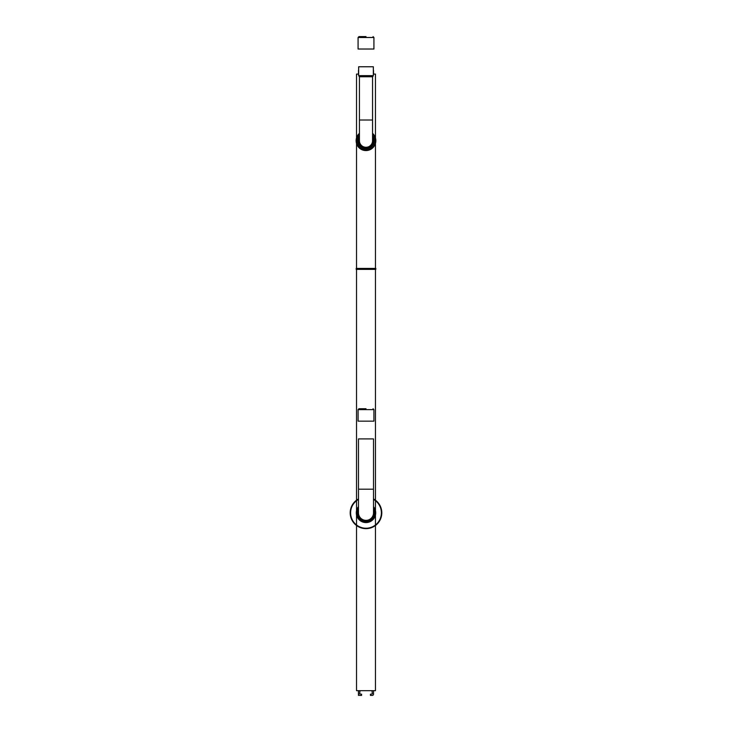 <?xml version="1.0" encoding="UTF-8"?>
<svg xmlns="http://www.w3.org/2000/svg" width="732" height="732" viewBox="0 0 732 732"><rect width="100%" height="100%" fill="white"/><g stroke="black" fill="none" stroke-linecap="round" stroke-linejoin="round"><path stroke-width="1.1" d="M356.53 525.494L356.53 690.669L375.461 690.669L375.461 525.494L375.461 690.669M375.461 74.106L375.461 137.881L375.461 74.106L373.329 74.106M375.461 143.545L375.461 268.424L375.461 143.545M375.461 269.376L375.461 500.203L375.461 269.376M375.461 500.725L375.461 510.68L375.461 500.725M375.461 515.017L375.461 524.972L375.461 515.017M356.53 137.881L356.53 74.106L358.662 74.106M356.557 269.376L375.818 269.376L375.498 268.424L356.182 268.424L356.182 269.376L356.557 268.424M373.512 512.034A7.558 7.558 0 0 1 373.558 512.848A7.558 7.558 0 0 0 373.512 512.034A7.558 7.558 0 0 1 365.588 520.397A7.558 7.558 0 0 1 358.488 512.034A7.558 7.558 0 0 0 365.588 520.397A7.558 7.558 0 0 0 373.558 512.848A7.558 7.558 0 0 1 365.588 520.397A7.558 7.558 0 0 1 358.488 512.034M373.512 508.639A8.61 8.61 0 0 1 363.822 521.184A8.61 8.61 0 0 1 358.488 508.639M373.512 506.7A9.708 9.708 0 0 1 362.733 521.998A9.708 9.708 0 0 1 358.488 506.7M372.561 139.83A6.625 6.625 0 0 1 372.625 140.709A6.625 6.625 0 0 0 372.561 139.83A6.625 6.625 0 0 1 365.552 147.324A6.625 6.625 0 0 1 359.43 139.83A6.625 6.625 0 0 0 365.552 147.324A6.625 6.625 0 0 0 372.625 140.709A6.625 6.625 0 0 1 365.552 147.324A6.625 6.625 0 0 1 359.43 139.83M372.561 137.058A7.512 7.512 0 0 1 364.115 147.983A7.512 7.512 0 0 1 359.43 137.058M372.561 135.576A8.336 8.336 0 0 1 363.282 148.596A8.336 8.336 0 0 1 359.43 135.576M358.662 69.933A1.18 1.18 0 0 0 358.488 70.556L358.488 73.804A1.482 1.482 0 0 0 358.515 74.106M373.329 69.933A1.18 1.18 0 0 1 373.512 70.556L373.512 73.804A1.482 1.482 0 0 1 373.485 74.106M358.442 690.669L358.442 695.4L358.488 690.962A1.482 1.482 0 0 1 358.515 690.669L358.488 694.22A1.18 1.18 0 0 0 359.668 695.4L361.562 695.4L361.562 694.22L359.668 693.918L359.961 690.669M372.03 690.669L372.332 693.918L370.438 694.22L370.438 695.4L372.332 695.4A1.18 1.18 0 0 0 373.512 694.22L373.512 690.962A1.482 1.482 0 0 0 373.485 690.669M373.329 66.768L358.662 66.768L358.662 75.643L373.329 75.643L373.329 66.768M359.43 120.011L372.561 120.011L372.561 140.709A6.57 6.57 0 0 1 366 147.278A6.57 6.57 0 0 1 359.43 140.709L359.43 76.778L358.662 75.643M373.512 489.186L373.512 438.907L358.488 438.907L358.488 512.848A7.512 7.512 0 0 0 366 520.361A7.512 7.512 0 0 0 373.512 512.848L373.512 489.186L358.488 489.186M372.561 133.892A9.461 9.461 0 0 1 362.294 149.42A9.461 9.461 0 0 1 359.43 133.892M359.43 133.334A9.882 9.882 0 0 0 361.956 149.721A9.882 9.882 0 0 0 372.561 133.334M373.512 499.425A15.381 15.381 0 0 1 368.599 528.01A15.381 15.381 0 0 1 358.488 499.425M358.488 498.959A15.793 15.793 0 0 0 368.599 528.431A15.793 15.793 0 0 0 373.512 498.959M366 36.6L358.955 36.6L366 36.6M358.076 37.488L373.924 37.488L373.924 49.026L358.076 49.026L358.076 37.488L358.955 36.6M366 408.74L358.955 408.74L366 408.74M358.076 409.627L373.924 409.627L373.924 421.165L358.076 421.165L358.076 409.627L358.955 408.74M375.434 269.376L375.434 268.424M373.512 511.229A7.686 7.686 0 0 1 365.186 520.489A7.686 7.686 0 0 1 358.488 511.229M372.561 140.151A6.588 6.588 0 0 1 365.716 147.297A6.588 6.588 0 0 1 359.43 140.151M372.561 139.382A6.698 6.698 0 0 1 365.332 147.379A6.698 6.698 0 0 1 359.43 139.382M372.561 120.011L372.561 76.778L373.164 76.064L358.836 76.064M372.652 76.567L359.348 76.567M372.561 76.778L359.43 76.778M356.53 143.545L356.53 268.424M356.53 269.376L356.53 500.203M356.53 500.725L356.53 510.68M356.53 515.017L356.53 524.972M375.818 269.376L375.818 268.424M356.182 269.376L356.182 268.424M373.924 37.488L373.036 36.6M373.924 409.627L373.036 408.74"/></g></svg>
